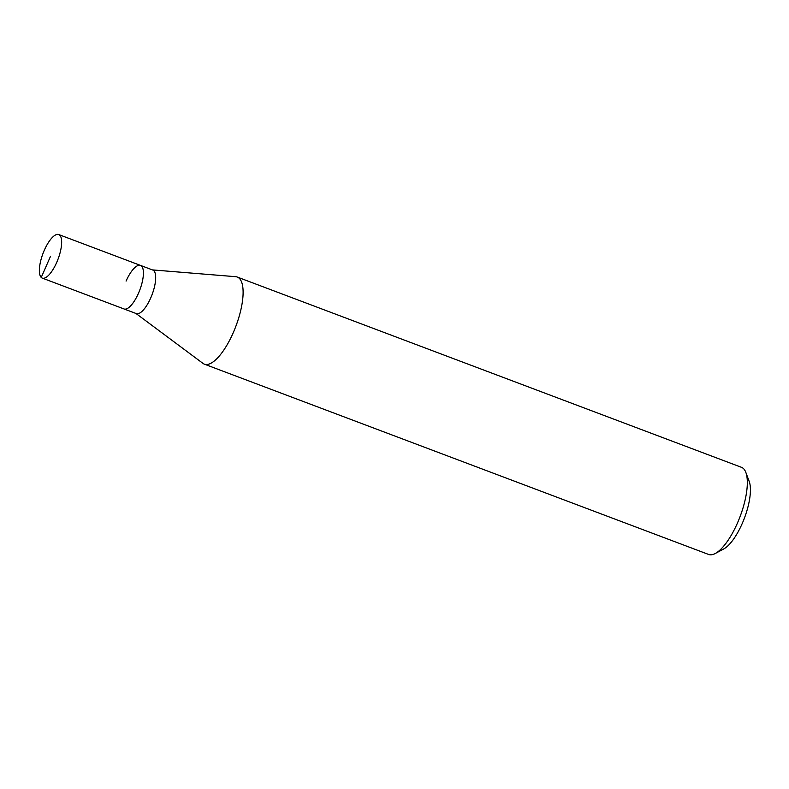 <?xml version="1.0" encoding="UTF-8"?>
<svg xmlns="http://www.w3.org/2000/svg" width="789" height="789" viewBox="0 0 789 789"><rect width="100%" height="100%" fill="white"/><g stroke="black" fill="none" stroke-linecap="round" stroke-linejoin="round"><path stroke-width="1.18" d="M44.322 250.231A23.276 8.038 110.7 0 1 58.731 234.55A23.276 8.038 110.7 0 1 56.7 262.431A23.276 8.038 110.7 0 1 42.29 278.113A23.276 8.038 110.7 0 1 44.322 250.231M138.46 293.291A23.276 8.038 -69.3 0 0 140.491 265.41A23.276 8.038 110.7 0 1 138.46 293.291A23.276 8.038 110.7 0 1 124.051 308.972A23.276 8.038 -69.3 0 0 138.46 293.291M42.29 278.113L136.319 313.598A23.276 8.038 -69.3 0 0 150.729 297.917A23.276 8.038 -69.3 0 0 152.76 270.035L58.731 234.55M126.082 281.091A23.276 8.038 110.7 0 1 140.491 265.41M152.385 269.897L235.694 276.692A46.561 16.076 110.7 0 1 237.262 277.047A46.561 16.076 110.7 0 1 233.199 332.8A46.561 16.076 110.7 0 1 204.381 364.163A46.561 16.076 110.7 0 1 202.98 363.394L135.945 313.46M204.381 364.163L708.611 554.45A46.561 16.076 -69.3 0 0 715.298 553.484A46.561 16.076 -69.3 0 0 737.429 523.087A46.561 16.076 -69.3 0 0 745.861 472.473A46.561 16.076 -69.3 0 0 741.482 467.325L237.262 277.047M715.298 553.484L723.73 548.957A38.799 13.393 -69.3 0 0 742.173 523.63A38.799 13.393 -69.3 0 0 749.205 481.448L745.861 472.473M50.506 256.336L41.245 277.432"/></g></svg>
